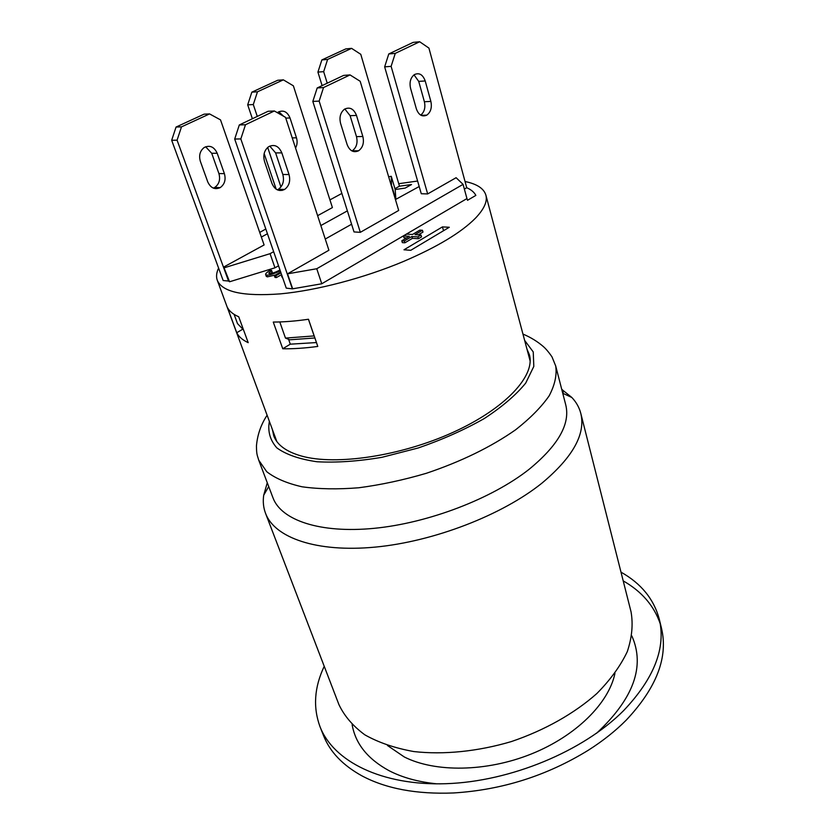 <?xml version="1.0" encoding="UTF-8"?>
<svg xmlns="http://www.w3.org/2000/svg" width="835" height="835" viewBox="0 0 835 835"><rect width="100%" height="100%" fill="white"/><g stroke="black" fill="none" stroke-linecap="round" stroke-linejoin="round"><path stroke-width="1.25" d="M267.273 482.745L263.703 495.218C262.785 501.595 263.39 507.649 265.551 513.358C274.6 537.73 316.392 552.686 375.155 547.113C433.824 541.581 502.232 515.091 542.03 483.068C572.883 457.215 585.805 433.981 580.784 413.367C579.25 407.449 576.275 402.157 571.829 397.47L561.757 389.402M267.106 415.225C260.969 424.535 257.42 434.764 256.449 445.9C256.543 455.19 257.305 455.085 258.725 460.168L272.982 497.817C281.186 520.163 319.857 533.617 374.184 528.325C428.418 523.065 491.773 498.756 529.014 469.385C558.166 445.462 570.42 423.982 565.765 404.944L555.703 365.97L552.144 357.223C552.77 357.891 547.708 350.356 543.533 346.723C537.583 341.557 530.716 337.34 522.95 334.063M526.927 348.978L529.411 354.781C535.496 375.771 505.53 408.545 453.144 432.3C400.873 456.119 335.837 465.742 301.518 456.056C286.395 451.745 277.147 445.013 273.765 435.88L272.45 429.712M265.551 513.358L338.895 704.531C344.312 715.992 352.975 726.106 364.885 734.863C378.589 742.586 394.913 748.16 413.857 751.563C443.729 754.913 477.808 751.51 511.417 741.553C544.618 730.312 574.428 713.455 596.9 693.488C610.427 679.794 620.562 665.829 627.294 651.613C631.98 637.596 633.233 624.34 631.051 611.857L580.784 413.367M563.406 393.577L562.435 389.778M621 572.152C641.155 583.508 653.909 599.154 659.264 619.1C666.1 647.835 654.233 678.333 623.651 710.585C583.289 751.239 510.54 781.57 446.047 783.7C381.449 785.86 333.301 761.176 320.014 726.711C312.906 707.328 314.304 687.195 324.23 666.288M320.014 726.711L323.479 735.468C329.856 751.761 342.684 765.225 361.941 775.861C386.073 788.71 416.592 794.409 453.499 792.968C502.033 789.962 546.988 775.694 588.383 750.185C602.87 740.969 615.478 730.959 626.198 720.167C656.613 687.821 668.365 657.176 661.487 628.244L659.264 619.1M660.203 623.703C654.035 605.719 641.697 591.441 623.202 580.878M631.834 635.915C645.34 666.236 633.588 698.676 596.597 733.224M437.018 783.846C418.418 781.998 402.407 777.604 389.006 770.653C367.703 759.036 355.407 743.703 352.13 724.644M614.946 673.365C608.882 703.133 576.087 736.032 531.237 754.015C486.408 772.01 435.129 772.594 404.286 756.959L387.513 745.519M465.304 181.571C477.015 184.013 483.882 188.533 485.886 195.129C487.588 201.444 484.102 209.126 475.439 218.196C461.254 232.537 437.342 246.93 403.722 261.365C363.935 278.118 316.382 290.559 280.268 293.878C243.298 296.582 222.308 292.062 217.298 280.33C216.004 276.688 216.432 272.607 218.603 268.108M398.963 183.669L417.615 181.038M227.402 307.426C229.301 311.204 233.069 314.315 238.716 316.757L248.204 342.663C242.526 340.012 238.706 336.693 236.743 332.727L227.402 307.426M273.275 322.06C283.806 322.06 295.548 321.12 308.491 319.252L317.78 346.442C304.921 348.164 293.252 348.946 282.752 348.769L273.275 322.06M288.576 339.313L290.277 344.177L316.455 342.559M290.277 344.177L282.752 348.769M234.687 139.048L286.248 288.117L292.375 288.858L321.757 283.775L316.757 268.745L287.522 273.828L328.906 250.239L285.518 117.338L274.36 110.982L245.48 124.739L239.311 124.947L234.687 139.048L240.824 138.923L245.48 124.739M171.676 140.28L223.175 280.55L228.853 281.061L229.573 281.771L223.728 267.033L264.1 244.958L220.513 119.875L209.564 113.915L181.498 126.868L176.07 127.045L171.676 140.28L177.083 140.176L181.498 126.868M395.863 199.315L395.185 189.514L405.152 188.094L411.53 184.535L399.464 186.184L394.945 188.7M278.535 265.812L274.976 267.805L229.573 281.771M275.456 275.007L267.336 276.865L266.261 276.322L265.634 274.538C265.373 273.828 266.636 272.534 269.423 270.676L271.563 270.404L268.766 273.181L269.486 273.536C271.354 273.776 274.851 272.596 279.986 270.008M271.563 270.404L272.179 272.179L270.352 273.546M282.856 278.295L281.614 276.427L282.073 276.03M281.583 274.621L276.385 277.575L274.986 277.418L274.36 275.623L280.685 272.043M391.124 66.351L427.666 193.929L421.278 193.741L384.653 66.863L391.124 66.351L395.258 53.377L388.776 53.962L384.653 66.863M388.776 53.962L413.148 42.387L419.671 41.75L428.929 48.096L466.723 187.718C471.201 189.691 474.238 192.259 475.846 195.4L467.506 200.306M420.725 115.126C424.41 112.026 425.631 107.569 424.389 101.734L418.721 81.381L414.024 74.858M427.666 193.929L456.108 177.709L463.07 184.368L316.757 268.745M464.364 189.086L466.723 187.718M419.671 41.75L395.258 53.377M416.373 108.905L410.559 88.312C409.265 82.268 410.528 77.718 414.348 74.628C419.201 72.415 422.823 74.524 425.213 80.964L430.87 101.432C432.133 107.569 430.776 112.14 426.81 115.136C422.155 117.13 418.679 115.053 416.373 108.905M176.07 127.045L204.064 114.165L209.564 113.915M213.332 188.115L214.72 187.468C219.156 184.232 220.555 179.598 218.906 173.555L211.704 153.275L205.629 146.751M217.194 153.243L224.396 173.638C226.045 179.702 224.636 184.368 220.2 187.624C214.814 189.952 210.671 188.052 207.758 181.915L200.369 161.395C198.709 155.498 199.962 150.874 204.147 147.524C209.783 144.841 214.136 146.751 217.194 153.243L211.704 153.275M228.602 281.207L177.083 140.176M228.853 281.061L223.728 267.033M322.112 85.619L317.916 72.102L323.667 71.653L327.623 59.421L321.851 59.932L317.916 72.102M321.851 59.932L345.773 48.921L351.587 48.357L327.623 59.421M327.226 83.187L323.667 71.653M351.587 48.357L360.772 54.306L399.464 186.184M388.661 176.811L391.26 176.3L391.531 186.424M242.693 329.24L236.743 332.727M321.757 283.775L466.953 198.573L467.381 199.805M442.446 226.89L449.293 227.266L410.768 250.302L403.983 249.79L442.446 226.89L443.531 230.71M406.624 237.944L404.004 237.766L403.462 235.95L406.593 234.113L412.49 234.478L419.89 230.116L422.447 230.272L415.037 234.635L421.028 235.011L417.886 236.879L411.905 236.493L404.338 240.95L401.802 240.783L409.359 236.326L403.462 235.95M422.447 230.272L422.98 232.099L418.335 234.844M421.028 235.011L421.56 236.858L418.429 238.716L412.448 238.319L404.892 242.797L402.345 242.62L401.802 240.783M292.636 288.701L287.522 273.828M466.953 198.573L463.07 184.368M395.185 189.514L391.26 176.3M418.429 238.716L417.886 236.879M412.448 238.319L411.905 236.493M404.892 242.797L404.338 240.95M282.23 276.489L281.614 276.427M280.967 272.826L275.759 275.78L274.36 275.623M276.385 277.575L275.759 275.78M280.257 270.801C273.849 273.901 269.34 275.32 266.709 275.08L265.634 274.538M332.883 234.75L345.304 227.757M234.103 314.367L237.516 323.646L243.486 329.794M308.439 319.262L314.127 335.92L285.476 338.091L289.766 339.793L314.889 337.966M279.788 321.945L285.476 338.091M325.253 239.04L351.598 224.229M395.446 199.555L419.191 186.529M317.185 87.957L343.644 75.4L350.042 74.92L360.188 81.287L398.692 210.451L360.313 232.328L354.03 231.932L312.822 101.432L319.158 101.098L323.531 87.55L317.185 87.957L312.822 101.432M352.005 150.968L352.266 150.811C356.514 147.618 357.923 142.889 356.482 136.627L350.105 115.679L344.824 108.978M360.313 232.328L319.158 101.098M350.042 74.92L323.531 87.55M356.482 115.428L362.849 136.502C364.29 142.795 362.87 147.555 358.612 150.77C353.549 152.993 349.729 150.937 347.13 144.601L340.586 123.403C339.125 117.244 340.419 112.506 344.49 109.187C349.781 106.682 353.779 108.769 356.482 115.428L350.105 115.679M347.381 210.869L320.849 225.554M273.65 251.69L270.07 253.673L224.448 267.722M274.976 267.805L270.07 253.673M395.78 199.367L391.865 186.236M261.345 237.067L267.45 233.758M329.94 199.889L341.87 193.428M257.274 116.409L253.287 104.552L257.472 91.798L251.846 92.163L277.679 80.275L283.357 79.847L293.377 85.817L332.403 207.581L317.624 215.67M276.176 189.211L264.152 153.588M252.379 118.737L247.692 104.845L253.287 104.552M251.846 92.163L247.692 104.845M283.524 116.201L278.817 111.754M282.126 190.432L281.771 189.357M280.957 186.957L267.691 147.43M283.357 79.847L257.472 91.798M277.387 112.704L278.191 112.109C283.368 109.74 287.313 111.692 290.027 117.965L296.467 137.806C297.552 141.47 297.25 144.883 295.548 148.035M259.737 232.422L265.801 229.009M239.311 124.947L268.118 111.264L274.36 110.982M277.283 189.837L278.41 189.263C282.971 185.819 284.443 180.892 282.814 174.473L275.613 152.909L269.757 146.083M281.833 152.868L289.025 174.557C290.653 181.018 289.171 185.975 284.599 189.441C279.078 191.925 274.851 189.91 271.928 183.376L264.538 161.541C262.879 155.268 264.204 150.342 268.526 146.772C274.318 143.923 278.754 145.958 281.833 152.868L275.613 152.909M292.375 288.858L240.824 138.923M258.725 460.168L266.751 471.723C275.279 478.351 287.031 483.371 302.03 486.784C318.699 489.133 337.622 489.456 358.789 487.765C380.812 484.874 403.326 480.052 426.32 473.299C461.129 461.588 490.907 447.069 515.633 429.774C530.215 418.325 541.383 407.01 549.159 395.821C554.857 384.966 557.039 375.009 555.703 365.97M524.641 340.398L533.241 351.932L533.815 366.408L525.716 383.077C516.03 394.965 502.221 406.781 484.3 418.533C464.396 429.827 442.383 439.638 418.283 447.957L382.002 457.298C358.121 461.327 336.463 462.809 317.039 461.755C299.629 459.25 286.238 454.647 276.876 447.915C270.07 440.222 267.576 431.382 269.371 421.372M418.721 81.381L425.213 80.964M424.389 101.734L430.87 101.432M218.906 173.555L224.396 173.638M267.336 276.865L266.709 275.08M356.482 136.627L362.849 136.502M285.779 118.132L290.027 117.965M292.229 137.89L296.467 137.806M282.814 174.473L289.025 174.557M562.748 393.264L571.829 397.47M268.703 486.544L263.703 495.218M530.162 361.106L485.886 195.129M276.802 441.475L217.298 280.33M421.122 115.345L426.81 115.136M214.72 187.468L220.2 187.624M352.266 150.811L358.612 150.77M278.41 189.263L284.599 189.441"/></g></svg>
